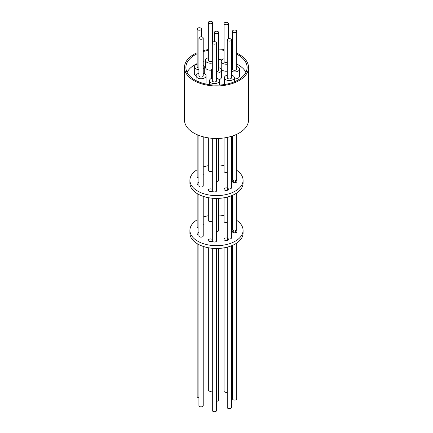 <?xml version="1.0" encoding="UTF-8"?>
<svg xmlns="http://www.w3.org/2000/svg" width="433" height="433" viewBox="0 0 433 433"><rect width="100%" height="100%" fill="white"/><g stroke="black" fill="none" stroke-linecap="round" stroke-linejoin="round"><path stroke-width="0.65" d="M236.748 53.135A32.026 18.489 180 0 1 239.146 54.385A32.026 18.489 180 0 1 248.526 67.461A32.026 18.489 180 0 1 228.754 84.543A32.026 18.489 180 0 1 193.854 80.538A32.026 18.489 180 0 1 184.474 67.461A32.026 18.489 180 0 1 197.156 52.723M184.474 67.461L184.474 119.968A32.026 18.489 0 0 0 193.854 133.045A32.026 18.489 0 0 0 228.754 137.055A32.026 18.489 0 0 0 248.526 119.968L248.526 67.461M236.748 54.206A30.613 17.672 180 0 1 238.145 54.964A30.613 17.672 180 0 1 247.113 67.461A30.613 17.672 180 0 1 228.213 83.791A30.613 17.672 180 0 1 194.855 79.959A30.613 17.672 180 0 1 185.887 67.461A30.613 17.672 180 0 1 197.156 53.762M203.218 51.538A30.613 17.672 180 0 1 208.338 50.428M218.643 49.833A30.613 17.672 180 0 1 224.05 50.336M231.531 52.063A30.613 17.672 180 0 1 232.461 52.382M245.912 72.36A30.613 17.672 0 0 0 238.145 64.766A30.613 17.672 0 0 0 236.748 64.008M232.461 62.184A30.613 17.672 0 0 0 231.531 61.865M221.934 59.868A30.613 17.672 0 0 0 218.643 59.635M205.507 60.766A30.613 17.672 0 0 0 203.218 61.34M197.156 63.564A30.613 17.672 0 0 0 187.088 72.36M236.748 66.493A4.974 2.869 180 0 1 238.123 67.055A4.974 2.869 180 0 1 239.579 69.085A4.974 2.869 180 0 1 236.775 71.667A4.974 2.869 180 0 1 231.531 71.337M239.579 69.085L239.579 76.084A4.974 2.869 180 0 1 234.356 78.952M212.316 63.002A4.974 2.869 180 0 1 205.507 60.333A4.974 2.869 180 0 1 206.963 58.303A4.974 2.869 180 0 1 208.338 57.741M211.531 70.141A4.974 2.869 180 0 1 205.507 67.332L205.507 60.333M198.926 69.648A4.974 2.869 180 0 1 194.33 66.785A4.974 2.869 180 0 1 195.786 64.755A4.974 2.869 180 0 1 197.156 64.198M196.1 75.986A4.974 2.869 180 0 1 194.33 73.789L194.33 66.785M216.603 78.124A4.974 2.869 180 0 1 217.978 78.687A4.974 2.869 180 0 1 219.434 80.717A4.974 2.869 180 0 1 216.365 83.369A4.974 2.869 180 0 1 210.941 82.746A4.974 2.869 180 0 1 209.485 80.717A4.974 2.869 180 0 1 212.316 78.124M231.531 75.109A4.974 2.869 180 0 1 232.9 75.672A4.974 2.869 180 0 1 234.356 77.702A4.974 2.869 180 0 1 231.287 80.354A4.974 2.869 180 0 1 225.869 79.732A4.974 2.869 180 0 1 224.413 77.702A4.974 2.869 180 0 1 227.238 75.109M203.218 73.269A4.974 2.869 180 0 1 206.043 75.856A4.974 2.869 180 0 1 204.587 77.891A4.974 2.869 180 0 1 199.169 78.514A4.974 2.869 180 0 1 196.1 75.856A4.974 2.869 180 0 1 197.556 73.827A4.974 2.869 180 0 1 198.926 73.269M218.643 67.672A4.974 2.869 180 0 1 220.018 68.23A4.974 2.869 180 0 1 221.474 70.26A4.974 2.869 180 0 1 216.603 73.134M221.474 70.26L221.474 77.263A4.974 2.869 180 0 1 219.114 79.704M227.238 64.16A4.974 2.869 180 0 1 222.676 63.386A4.974 2.869 180 0 1 221.22 61.356A4.974 2.869 180 0 1 224.05 58.764M227.238 71.164A4.974 2.869 180 0 1 222.676 70.384A4.974 2.869 180 0 1 221.22 68.354L221.22 61.356M236.12 32.15A2.143 1.239 180 0 1 233.788 32.421A2.143 1.239 180 0 1 232.461 31.279A2.143 1.239 180 0 1 233.089 30.402A2.143 1.239 180 0 1 235.428 30.131A2.143 1.239 180 0 1 236.748 31.279A2.143 1.239 180 0 1 236.12 32.15M236.748 31.279L236.748 69.085A2.143 1.239 180 0 1 236.12 69.957A2.143 1.239 180 0 1 233.788 70.227A2.143 1.239 180 0 1 232.461 69.085L232.461 31.279M211.997 23.398A2.143 1.239 180 0 1 209.664 23.669A2.143 1.239 180 0 1 208.338 22.527A2.143 1.239 180 0 1 208.966 21.65A2.143 1.239 180 0 1 211.304 21.379A2.143 1.239 180 0 1 212.625 22.527A2.143 1.239 180 0 1 211.997 23.398M212.316 60.972A2.143 1.239 180 0 1 211.997 61.205A2.143 1.239 180 0 1 209.664 61.475A2.143 1.239 180 0 1 208.338 60.333L208.338 22.527M200.815 29.855A2.143 1.239 180 0 1 198.482 30.126A2.143 1.239 180 0 1 197.156 28.979A2.143 1.239 180 0 1 197.784 28.107A2.143 1.239 180 0 1 200.122 27.836A2.143 1.239 180 0 1 201.442 28.979A2.143 1.239 180 0 1 200.815 29.855M198.926 68.008A2.143 1.239 180 0 1 197.156 66.785L197.156 28.979M215.975 43.782A2.143 1.239 180 0 1 213.642 44.052A2.143 1.239 180 0 1 212.316 42.91A2.143 1.239 180 0 1 212.944 42.033A2.143 1.239 180 0 1 215.282 41.763A2.143 1.239 180 0 1 216.603 42.91A2.143 1.239 180 0 1 215.975 43.782M216.603 42.91L216.603 80.717A2.143 1.239 180 0 1 215.975 81.588A2.143 1.239 180 0 1 213.642 81.859A2.143 1.239 180 0 1 212.316 80.717L212.316 42.91M230.903 40.767A2.143 1.239 180 0 1 228.564 41.038A2.143 1.239 180 0 1 227.238 39.896A2.143 1.239 180 0 1 227.866 39.019A2.143 1.239 180 0 1 230.204 38.748A2.143 1.239 180 0 1 231.531 39.896A2.143 1.239 180 0 1 230.903 40.767M231.531 39.896L231.531 77.702A2.143 1.239 180 0 1 230.903 78.573A2.143 1.239 180 0 1 228.564 78.844A2.143 1.239 180 0 1 227.238 77.702L227.238 39.896M202.59 38.927A2.143 1.239 180 0 1 200.252 39.197A2.143 1.239 180 0 1 198.926 38.05A2.143 1.239 180 0 1 199.553 37.178A2.143 1.239 180 0 1 201.892 36.908A2.143 1.239 180 0 1 203.218 38.05A2.143 1.239 180 0 1 202.59 38.927M203.218 38.05L203.218 75.856A2.143 1.239 180 0 1 202.59 76.733A2.143 1.239 180 0 1 200.252 77.004A2.143 1.239 180 0 1 198.926 75.856L198.926 38.05M218.016 33.33A2.143 1.239 180 0 1 215.677 33.601A2.143 1.239 180 0 1 214.357 32.453A2.143 1.239 180 0 1 214.984 31.582A2.143 1.239 180 0 1 217.323 31.311A2.143 1.239 180 0 1 218.643 32.453A2.143 1.239 180 0 1 218.016 33.33M218.643 32.453L218.643 70.26A2.143 1.239 180 0 1 218.016 71.136A2.143 1.239 180 0 1 216.603 71.499M227.709 24.421A2.143 1.239 180 0 1 225.376 24.692A2.143 1.239 180 0 1 224.05 23.55A2.143 1.239 180 0 1 224.678 22.673A2.143 1.239 180 0 1 227.016 22.402A2.143 1.239 180 0 1 228.337 23.55A2.143 1.239 180 0 1 227.709 24.421M227.238 62.433A2.143 1.239 180 0 1 224.05 61.356L224.05 23.55M232.461 136L232.461 179.089A2.143 1.239 0 0 0 233.706 180.209L233.706 182.618M232.461 195.337L232.461 229.154A2.143 1.239 0 0 0 233.76 230.291L233.76 232.727M232.461 245.403L232.461 398.842A2.143 1.239 0 0 0 233.788 399.989A2.143 1.239 0 0 0 236.12 399.719A2.143 1.239 0 0 0 236.748 398.842L236.748 243.07M235.449 232.727L235.449 230.291A2.143 1.239 0 0 0 236.12 230.026A2.143 1.239 0 0 0 236.748 229.154L236.748 193.004M235.514 182.618L235.514 180.209A2.143 1.239 0 0 0 236.12 179.96A2.143 1.239 0 0 0 236.748 179.089L236.748 134.295M227.238 137.391L227.238 187.706A2.143 1.239 0 0 0 227.303 187.998L227.303 190.314M227.238 197.102L227.238 237.771A2.143 1.239 0 0 0 227.32 238.096L227.32 240.38M227.238 247.167L227.238 407.458A2.143 1.239 0 0 0 228.564 408.606A2.143 1.239 0 0 0 230.903 408.335A2.143 1.239 0 0 0 231.531 407.458L231.531 245.792M228.37 239.617L228.37 238.859A2.143 1.239 0 0 0 230.903 238.643A2.143 1.239 0 0 0 231.531 237.771L231.531 195.721M228.429 189.502L228.429 188.81A2.143 1.239 0 0 0 230.903 188.577A2.143 1.239 0 0 0 231.531 187.706L231.531 136.298M216.603 401.256A2.143 1.239 0 0 0 218.016 400.898A2.143 1.239 0 0 0 218.643 400.022L218.643 248.428M235.449 230.291A2.273 1.31 180 0 1 236.212 230.583A2.273 1.31 180 0 1 236.878 231.509A2.273 1.31 180 0 1 235.476 232.721A2.273 1.31 180 0 1 232.997 232.434A2.273 1.31 180 0 1 232.337 231.509A2.273 1.31 180 0 1 233.76 230.291M235.514 180.209A2.273 1.31 180 0 1 236.218 180.485A2.273 1.31 180 0 1 236.883 181.411A2.273 1.31 180 0 1 235.482 182.623A2.273 1.31 180 0 1 233.008 182.342A2.273 1.31 180 0 1 232.342 181.411A2.273 1.31 180 0 1 233.706 180.209M216.603 138.463L216.603 190.72A2.143 1.239 180 0 1 215.975 191.592A2.143 1.239 180 0 1 213.853 191.906A2.143 1.239 180 0 1 212.365 190.98A2.273 1.31 180 0 1 208.923 191.132A2.273 1.31 180 0 1 208.257 190.206A2.273 1.31 180 0 1 209.659 188.994A2.273 1.31 180 0 1 212.138 189.275A2.273 1.31 180 0 1 212.316 189.394M212.316 248.288L212.316 410.473A2.143 1.239 0 0 0 213.642 411.621A2.143 1.239 0 0 0 215.975 411.35A2.143 1.239 0 0 0 216.603 410.473L216.603 248.477M216.603 198.411L216.603 240.786A2.143 1.239 180 0 1 215.975 241.657A2.143 1.239 180 0 1 213.821 241.966A2.143 1.239 180 0 1 212.349 241.008A2.273 1.31 180 0 1 208.874 241.186A2.273 1.31 180 0 1 208.208 240.261A2.273 1.31 180 0 1 209.61 239.048A2.273 1.31 180 0 1 212.089 239.33A2.273 1.31 180 0 1 212.316 239.487M203.218 174.304A2.273 1.31 180 0 1 203.315 174.694A2.273 1.31 180 0 1 203.218 175.078M198.926 178.006A2.143 1.239 180 0 1 197.156 176.788L197.156 134.706M198.926 228.077A2.143 1.239 180 0 1 197.156 226.854L197.156 193.594M197.156 243.66L197.156 396.547A2.143 1.239 0 0 0 198.926 397.765M227.238 173.297A2.273 1.31 180 0 1 227.076 172.805A2.273 1.31 180 0 1 227.152 172.464L227.152 173.146M231.531 172.437A2.273 1.31 180 0 1 231.623 172.805A2.273 1.31 180 0 1 231.531 173.173M227.152 172.464A2.143 1.239 180 0 1 224.05 171.354L224.05 137.938M227.238 223.325A2.273 1.31 180 0 1 227.114 222.892A2.273 1.31 180 0 1 227.211 222.513A2.143 1.239 180 0 1 224.05 221.425L224.05 197.778M227.211 222.513L227.211 223.271M224.05 247.844L224.05 391.113A2.143 1.239 0 0 0 227.238 392.195M197.156 169.736A26.581 15.344 0 0 0 189.919 180.263A26.581 15.344 0 0 0 197.702 191.115A26.581 15.344 0 0 0 226.67 194.444A26.581 15.344 0 0 0 243.081 180.263A26.581 15.344 0 0 0 236.748 170.321M189.919 180.263L189.919 183.067A26.581 15.344 0 0 0 197.702 193.919A26.581 15.344 0 0 0 226.67 197.242A26.581 15.344 0 0 0 243.081 183.067L243.081 180.263M198.926 185.059A2.273 1.31 180 0 1 197.713 184.696A2.273 1.31 180 0 1 197.047 183.765A2.273 1.31 180 0 1 198.926 182.477M198.926 244.645L198.926 405.618A2.143 1.239 0 0 0 200.252 406.76A2.143 1.239 0 0 0 202.59 406.495A2.143 1.239 0 0 0 203.218 405.618L203.218 246.426M203.218 196.36L203.218 235.925A2.143 1.239 180 0 1 202.59 236.802A2.143 1.239 180 0 1 200.252 237.073A2.143 1.239 180 0 1 198.926 235.925L198.926 194.579M203.218 136.796L203.218 185.86A2.143 1.239 180 0 1 202.59 186.737A2.143 1.239 180 0 1 200.252 187.007A2.143 1.239 180 0 1 198.926 185.86L198.926 135.432M212.316 170.975A2.143 1.239 180 0 1 211.997 171.208A2.143 1.239 180 0 1 209.664 171.479A2.143 1.239 180 0 1 208.338 170.337L208.338 137.851M212.316 221.041A2.143 1.239 180 0 1 211.997 221.274A2.143 1.239 180 0 1 209.664 221.544A2.143 1.239 180 0 1 208.338 220.402L208.338 197.67M208.338 247.736L208.338 390.09A2.143 1.239 0 0 0 209.664 391.237A2.143 1.239 0 0 0 211.997 390.967A2.143 1.239 0 0 0 212.316 390.734M203.218 224.299A2.273 1.31 180 0 1 203.342 224.732A2.273 1.31 180 0 1 203.218 225.171M231.531 222.459A2.273 1.31 180 0 1 231.655 222.892A2.273 1.31 180 0 1 231.531 223.325M197.156 219.802A26.581 15.344 0 0 0 189.919 230.329A26.581 15.344 0 0 0 197.702 241.181A26.581 15.344 0 0 0 226.67 244.51A26.581 15.344 0 0 0 243.081 230.329A26.581 15.344 0 0 0 236.748 220.392M189.919 230.329L189.919 233.133A26.581 15.344 0 0 0 197.702 243.985A26.581 15.344 0 0 0 226.67 247.308A26.581 15.344 0 0 0 243.081 233.133L243.081 230.329M198.926 235.097A2.273 1.31 180 0 1 197.697 234.735A2.273 1.31 180 0 1 197.031 233.804A2.273 1.31 180 0 1 198.926 232.51M228.37 238.859A2.273 1.31 180 0 1 228.467 239.238A2.273 1.31 180 0 1 226.194 240.548A2.273 1.31 180 0 1 223.921 239.238A2.273 1.31 180 0 1 227.32 238.096M218.643 229.896A2.273 1.31 180 0 1 218.773 230.329A2.273 1.31 180 0 1 216.603 231.639M232.461 218.059A26.581 15.344 0 0 0 231.531 217.675M224.05 215.618A26.581 15.344 0 0 0 218.643 215.033M208.338 215.726A26.581 15.344 0 0 0 203.218 217.036M228.429 188.81A2.273 1.31 180 0 1 228.51 189.156A2.273 1.31 180 0 1 226.237 190.466A2.273 1.31 180 0 1 223.964 189.156A2.273 1.31 180 0 1 227.303 187.998M218.643 179.83A2.273 1.31 180 0 1 218.773 180.263A2.273 1.31 180 0 1 216.603 181.573M232.461 167.993A26.581 15.344 0 0 0 231.531 167.603M224.05 165.552A26.581 15.344 0 0 0 218.643 164.968M208.338 165.66A26.581 15.344 0 0 0 203.218 166.97M212.316 71.813A4.974 2.869 180 0 1 211.526 70.26A4.974 2.869 180 0 1 212.316 68.712M203.218 65.015A4.974 2.869 180 0 1 204.273 66.785A4.974 2.869 180 0 1 203.218 68.56M231.531 66.828A4.974 2.869 180 0 1 232.461 66.493M211.845 78.276A4.974 2.869 180 0 1 211.526 77.263L211.526 70.26M206.043 75.856L206.043 82.86A4.974 2.869 180 0 1 205.648 83.986M203.218 50.634A32.026 18.489 180 0 1 208.338 49.584M218.643 49.01A32.026 18.489 180 0 1 224.05 49.492M231.531 51.132A32.026 18.489 180 0 1 232.461 51.43M219.434 80.717L219.434 85.052M234.356 77.702L234.356 81.815M196.1 75.856L196.1 80.635M214.357 32.453L214.357 41.671M212.316 138.3L212.316 191.013M212.316 198.222L212.316 241.035M218.643 138.419L218.643 180.702M218.643 198.363L218.643 230.767M228.337 23.55L228.337 38.813M201.442 28.979L201.442 36.832M212.625 22.527L212.625 42.266M224.413 77.702L224.413 84.532M209.485 80.717L209.485 84.662M204.273 66.785L204.273 73.664"/></g></svg>

